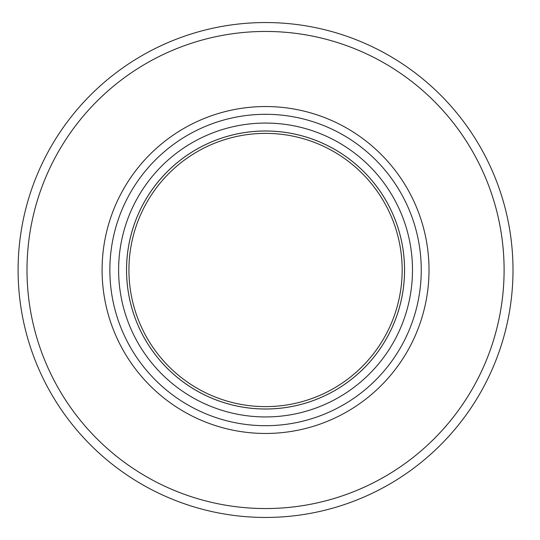 <?xml version="1.0" encoding="UTF-8"?>
<svg xmlns="http://www.w3.org/2000/svg" width="540" height="540" viewBox="0 0 540 540"><rect width="100%" height="100%" fill="white"/><g stroke="black" fill="none" stroke-linecap="round" stroke-linejoin="round"><path stroke-width="0.81" d="M265.552 130.984A139.016 139.016 0 0 0 126.536 270A139.016 139.016 0 0 0 265.552 409.016A139.016 139.016 0 0 0 404.568 270A139.016 139.016 0 0 1 265.552 409.016A139.016 139.016 0 0 1 126.536 270A139.016 139.016 0 0 1 265.552 130.984A139.016 139.016 0 0 1 404.568 270A138.996 138.996 0 0 1 265.552 408.996A138.996 138.996 0 0 1 126.556 270A138.996 138.996 0 0 1 265.552 131.004A138.996 138.996 0 0 1 404.548 270A139.016 139.016 0 0 1 265.552 409.016A139.016 139.016 0 0 1 126.536 270A139.016 139.016 0 0 1 265.552 130.984A139.016 139.016 0 0 1 404.568 270M402.165 270A136.613 136.613 0 0 0 197.242 151.686A136.613 136.613 0 0 0 197.242 388.314A136.613 136.613 0 0 0 402.165 270M109.856 270A155.696 155.696 0 0 1 343.4 135.162A155.696 155.696 0 0 1 343.4 404.838A155.696 155.696 0 0 1 109.856 270M102.094 270A163.458 163.458 0 0 1 347.281 128.439A163.458 163.458 0 0 1 347.281 411.561A163.458 163.458 0 0 1 102.094 270A163.458 163.458 0 0 1 347.281 128.439A163.458 163.458 0 0 1 347.281 411.561A163.458 163.458 0 0 1 102.094 270M504.104 270A238.552 238.552 0 0 1 146.273 476.591A238.552 238.552 0 0 1 146.273 63.41A238.552 238.552 0 0 1 504.104 270M513 270A247.448 247.448 0 0 0 141.824 55.701A247.448 247.448 0 0 0 141.824 484.299A247.448 247.448 0 0 0 513 270M27 270A238.552 238.552 0 0 0 384.824 476.591A238.552 238.552 0 0 0 384.824 63.41A238.552 238.552 0 0 0 27 270M265.552 416.941A146.941 146.941 0 0 1 138.301 196.533A146.941 146.941 0 0 1 392.803 196.533A146.941 146.941 0 0 1 265.552 416.941"/></g></svg>
